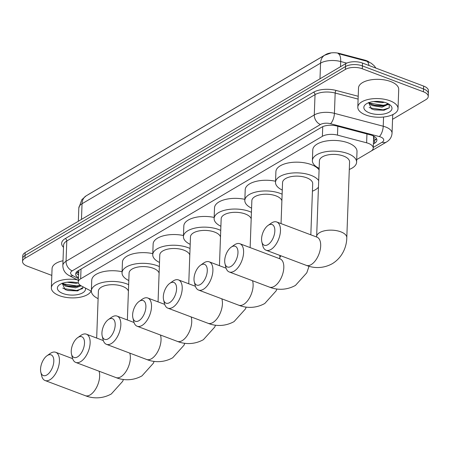 <?xml version="1.0" encoding="UTF-8"?>
<svg xmlns="http://www.w3.org/2000/svg" width="451" height="451" viewBox="0 0 451 451"><rect width="100%" height="100%" fill="white"/><g stroke="black" fill="none" stroke-linecap="round" stroke-linejoin="round"><path stroke-width="0.68" d="M373.58 138.542A4.025 1.866 -177.9 0 0 373.552 136.687A12.07 5.592 2.1 0 1 373.625 137.397L373.231 148.086A12.07 5.592 -177.9 0 0 366.624 142.809L337.483 135.12A12.07 5.592 -177.9 0 0 322.38 136.32L80.656 278.819A12.07 5.592 -177.9 0 0 78.243 282.01A12.07 5.592 -177.9 0 0 81.501 286.024L91.35 291.188M87.849 194.843A10.863 5.034 2.1 0 1 88.537 194.387L325.814 54.509A10.863 5.034 2.1 0 1 339.406 53.432L364.904 60.158A10.863 5.034 2.1 0 1 369.127 62.046M78.852 270.352L78.243 282.01M373.552 136.687L373.146 135.678M356.707 159.598L370.818 151.277A12.07 5.592 -177.9 0 0 373.231 148.086M51.814 275.409L27.376 266.203A12.07 5.592 2.1 0 1 22.55 261.495A12.07 5.592 2.1 0 1 24.963 258.299L345.404 69.392A12.07 5.592 2.1 0 1 362.294 68.761L423.416 91.784L423.523 88.932A12.07 5.592 2.1 0 1 428.343 93.645A12.07 5.592 2.1 0 0 423.523 88.932L362.401 65.914L423.523 88.932L423.624 86.085A12.07 5.592 2.1 0 1 428.45 90.792L428.241 96.497A12.07 5.592 2.1 0 1 425.829 99.688L392.55 119.306M345.404 69.392L345.511 66.545A12.07 5.592 2.1 0 1 362.401 65.914A12.07 5.592 2.1 0 0 345.511 66.545L25.064 255.452L345.511 66.545L345.618 63.692A12.07 5.592 2.1 0 1 362.503 63.061L423.624 86.085M22.55 261.495L22.657 258.643A12.07 5.592 2.1 0 1 25.064 255.452A12.07 5.592 2.1 0 0 22.657 258.643L22.759 255.796A12.07 5.592 2.1 0 1 25.171 252.599L345.618 63.692M367.712 61.483L338.098 53.601A14.082 5.451 104.8 0 1 340.702 61.528A16.095 7.458 -177.9 0 0 320.565 63.129L82.043 203.739A14.082 10.108 -120.5 0 1 86.147 195.852L324.669 55.236A14.082 10.108 59.5 0 0 320.565 63.129L319.99 78.801M375.897 68.107L374.206 65.79L371.179 63.185L366.477 61.088A14.082 5.451 104.8 0 1 368.946 65.485M423.416 91.784A12.07 5.592 2.1 0 1 428.241 96.497M373.383 143.965L374.488 143.311A12.07 5.592 -177.9 0 0 376.901 140.12A12.07 5.592 -177.9 0 0 370.288 134.843L336.779 126.004A12.07 5.592 -177.9 0 0 321.676 127.199L78.074 270.809A12.07 5.592 -177.9 0 0 75.661 273.999A12.07 5.592 -177.9 0 0 78.401 277.726M376.551 138.677A12.07 5.592 2.1 0 1 374.595 140.458L373.484 141.112M78.508 274.873A12.07 5.592 2.1 0 1 76.112 272.59M91.13 291.07A20.115 9.319 2.1 0 1 59.402 295.676A20.115 9.319 2.1 0 1 51.363 287.828A20.115 9.319 2.1 0 1 77.234 279.795M62.125 283.115L65.074 289.514L67.876 290.506L77.583 290.906L83.491 287.067M85.408 288.071A14.082 6.523 2.1 0 1 78.609 294.396A14.082 6.523 2.1 0 1 63.022 293.545A14.082 6.523 2.1 0 1 59.594 284.716A14.082 6.523 2.1 0 1 78.429 283.093M62.841 283.155L65.688 285.111L68.417 286.081L75.644 286.712L80.391 285.353M62.137 283.408L65.649 286.238L75.605 287.839L81.146 285.833M70.83 282.027L74.415 282.264M67.092 282.236L75.768 283.318L77.955 282.957M51.363 287.828L52.068 268.587A20.115 9.319 2.1 0 1 63.005 260.757M67.892 285.934L77.702 286.385M67.532 290.41L77.865 290.856M63.67 283.91L76.8 285.94L80.244 285.252M62.734 288.037L63.941 288.634L76.636 290.467L82.804 288.533M389.98 100.793A20.115 9.319 2.1 0 1 398.019 108.646A20.115 9.319 2.1 0 1 386.755 116.538A20.115 9.319 2.1 0 1 365.851 115.022A20.115 9.319 2.1 0 1 357.812 107.169A20.115 9.319 2.1 0 1 369.076 99.276A20.115 9.319 2.1 0 1 389.98 100.793M357.812 107.169L358.517 87.928A20.115 9.319 2.1 0 1 369.781 80.036A20.115 9.319 2.1 0 1 390.684 81.552A20.115 9.319 2.1 0 1 398.723 89.405L398.019 108.646M368.574 102.456L371.523 108.854L374.33 109.847L384.038 110.253L389.309 107.812L389.145 104.294M369.47 112.885A14.082 6.523 2.1 0 1 366.043 104.057A14.082 6.523 2.1 0 1 386.36 102.929A14.082 6.523 2.1 0 1 390.036 104.936A14.082 6.523 2.1 0 1 387.302 113.043A14.082 6.523 2.1 0 1 369.47 112.885M369.29 102.501L372.137 104.452L374.866 105.421L382.093 106.053L383.632 105.833L387.945 103.617M368.585 102.749L372.098 105.585L382.053 107.186L388.057 104.384L388.108 103.702M377.278 101.368L380.864 101.61M373.541 101.576L382.217 102.659L384.404 102.304M374.341 105.275L384.151 105.726M387.922 104.711L388.971 104.187M373.986 109.756L384.314 110.196M370.119 103.251L383.249 105.286L387.229 104.418M369.183 107.383L370.389 107.975L383.085 109.807L389.252 107.874M46.814 374.995A11.066 5.75 -69.4 0 0 53.81 361.285A11.066 5.75 -69.4 0 0 47.535 355.399A11.066 5.75 -69.4 0 0 47 355.743A11.066 5.75 -69.4 0 0 40.81 372.182A11.066 5.75 -69.4 0 0 46.814 374.995M47 355.743L50.151 353.522A15.086 7.842 110.6 0 1 50.884 353.048A15.086 7.842 110.6 0 1 55.71 352.287A15.086 7.842 110.6 0 1 58.934 365.068A15.086 7.842 110.6 0 1 49.903 379.77A15.086 7.842 110.6 0 1 45.072 380.526A15.086 7.842 110.6 0 1 41.706 375.937L40.81 372.182M128.417 291.205A15.086 6.99 -177.9 0 0 122.514 286.357A15.086 6.99 -177.9 0 0 106.836 285.218A15.086 6.99 -177.9 0 0 98.391 291.137L96.672 338.064M98.115 298.635A22.127 10.255 2.1 0 1 91.356 290.884A22.127 10.255 2.1 0 1 103.747 282.202A22.127 10.255 2.1 0 1 126.737 283.871A22.127 10.255 2.1 0 1 128.659 284.671M91.356 290.884L91.745 280.189A22.127 10.255 2.1 0 1 122.086 271.716M77.51 356.904A11.066 5.75 -69.4 0 0 84.506 343.188A11.066 5.75 -69.4 0 0 78.226 337.303A11.066 5.75 -69.4 0 0 77.69 337.652A11.066 5.75 -69.4 0 0 71.5 354.091A11.066 5.75 -69.4 0 0 77.51 356.904M77.69 337.652L80.847 335.426A15.086 7.842 110.6 0 1 81.575 334.952A15.086 7.842 110.6 0 1 86.406 334.197A15.086 7.842 110.6 0 1 89.625 346.977A15.086 7.842 110.6 0 1 80.594 361.674A15.086 7.842 110.6 0 1 75.768 362.435A15.086 7.842 110.6 0 1 72.402 357.84L71.5 354.091M159.113 273.109A15.086 6.99 -177.9 0 0 153.21 268.266A15.086 6.99 -177.9 0 0 137.532 267.127A15.086 6.99 -177.9 0 0 129.082 273.047L127.362 319.968M128.806 280.539A22.127 10.255 2.1 0 1 122.046 272.787A22.127 10.255 2.1 0 1 134.437 264.106A22.127 10.255 2.1 0 1 157.433 265.774A22.127 10.255 2.1 0 1 159.35 266.58M122.046 272.787L122.441 262.099A22.127 10.255 2.1 0 1 152.782 253.625M108.201 338.808A11.066 5.75 -69.4 0 0 115.197 325.098A11.066 5.75 -69.4 0 0 108.922 319.212A11.066 5.75 -69.4 0 0 108.387 319.556A11.066 5.75 -69.4 0 0 102.197 335.995A11.066 5.75 -69.4 0 0 108.201 338.808M108.387 319.556L111.538 317.329A15.086 7.842 110.6 0 1 112.271 316.856A15.086 7.842 110.6 0 1 117.097 316.1A15.086 7.842 110.6 0 1 120.321 328.88A15.086 7.842 110.6 0 1 111.29 343.583A15.086 7.842 110.6 0 1 106.459 344.338A15.086 7.842 110.6 0 1 103.093 339.75L102.197 335.995M189.803 255.018A15.086 6.99 -177.9 0 0 183.901 250.17A15.086 6.99 -177.9 0 0 168.223 249.031A15.086 6.99 -177.9 0 0 159.778 254.95L158.053 301.871M159.502 262.448A22.127 10.255 2.1 0 1 152.742 254.691A22.127 10.255 2.1 0 1 165.134 246.009A22.127 10.255 2.1 0 1 188.123 247.678A22.127 10.255 2.1 0 1 190.046 248.484M152.742 254.691L153.131 244.002A22.127 10.255 2.1 0 1 183.472 235.529M138.897 320.712A11.066 5.75 -69.4 0 0 145.893 307.001A11.066 5.75 -69.4 0 0 139.613 301.116A11.066 5.75 -69.4 0 0 139.077 301.465A11.066 5.75 -69.4 0 0 132.887 317.899A11.066 5.75 -69.4 0 0 138.897 320.712M139.077 301.465L142.234 299.238A15.086 7.842 110.6 0 1 142.961 298.765A15.086 7.842 110.6 0 1 147.793 298.01A15.086 7.842 110.6 0 1 151.012 310.784A15.086 7.842 110.6 0 1 141.98 325.487A15.086 7.842 110.6 0 1 137.155 326.248A15.086 7.842 110.6 0 1 133.789 321.653L132.887 317.899M220.5 236.922A15.086 6.99 -177.9 0 0 214.597 232.073A15.086 6.99 -177.9 0 0 198.919 230.94A15.086 6.99 -177.9 0 0 190.469 236.86L188.749 283.78M190.192 244.352A22.127 10.255 2.1 0 1 183.433 236.6A22.127 10.255 2.1 0 1 195.824 227.918A22.127 10.255 2.1 0 1 218.82 229.587A22.127 10.255 2.1 0 1 220.736 230.393M183.433 236.6L183.828 225.912A22.127 10.255 2.1 0 1 214.163 217.438M169.587 302.621A11.066 5.75 -69.4 0 0 176.583 288.911A11.066 5.75 -69.4 0 0 170.309 283.019A11.066 5.75 -69.4 0 0 169.773 283.369A11.066 5.75 -69.4 0 0 163.578 299.808A11.066 5.75 -69.4 0 0 169.587 302.621M169.773 283.369L172.925 281.142A15.086 7.842 110.6 0 1 173.658 280.669A15.086 7.842 110.6 0 1 178.483 279.913A15.086 7.842 110.6 0 1 181.708 292.693A15.086 7.842 110.6 0 1 172.677 307.396A15.086 7.842 110.6 0 1 167.845 308.151A15.086 7.842 110.6 0 1 164.48 303.557L163.578 299.808M251.19 218.831A15.086 6.99 -177.9 0 0 245.288 213.983A15.086 6.99 -177.9 0 0 229.61 212.844A15.086 6.99 -177.9 0 0 221.165 218.763L219.44 265.684M220.889 226.255A22.127 10.255 2.1 0 1 214.124 218.504A22.127 10.255 2.1 0 1 226.52 209.822A22.127 10.255 2.1 0 1 249.51 211.491A22.127 10.255 2.1 0 1 251.427 212.297M214.124 218.504L214.518 207.815A22.127 10.255 2.1 0 1 244.859 199.342M200.283 284.525A11.066 5.75 -69.4 0 0 207.28 270.814A11.066 5.75 -69.4 0 0 200.999 264.929A11.066 5.75 -69.4 0 0 200.464 265.273A11.066 5.75 -69.4 0 0 194.274 281.712A11.066 5.75 -69.4 0 0 200.283 284.525M200.464 265.273L203.615 263.051A15.086 7.842 110.6 0 1 204.348 262.578A15.086 7.842 110.6 0 1 209.179 261.817A15.086 7.842 110.6 0 1 212.398 274.597A15.086 7.842 110.6 0 1 203.367 289.3A15.086 7.842 110.6 0 1 198.541 290.055A15.086 7.842 110.6 0 1 195.176 285.466L194.274 281.712M281.881 200.734A15.086 6.99 -177.9 0 0 275.984 195.886A15.086 6.99 -177.9 0 0 260.306 194.747A15.086 6.99 -177.9 0 0 251.855 200.667L250.136 247.593M251.579 208.165A22.127 10.255 2.1 0 1 244.82 200.413A22.127 10.255 2.1 0 1 257.211 191.731A22.127 10.255 2.1 0 1 280.206 193.4A22.127 10.255 2.1 0 1 282.123 194.201M244.82 200.413L245.214 189.719A22.127 10.255 2.1 0 1 275.55 181.246M230.974 266.434A11.066 5.75 -69.4 0 0 237.97 252.718A11.066 5.75 -69.4 0 0 231.696 246.832A11.066 5.75 -69.4 0 0 231.16 247.182A11.066 5.75 -69.4 0 0 224.964 263.621A11.066 5.75 -69.4 0 0 230.974 266.434M231.16 247.182L234.311 244.955A15.086 7.842 110.6 0 1 235.044 244.481A15.086 7.842 110.6 0 1 239.87 243.726A15.086 7.842 110.6 0 1 243.095 256.506A15.086 7.842 110.6 0 1 234.063 271.209A15.086 7.842 110.6 0 1 229.232 271.964A15.086 7.842 110.6 0 1 225.866 267.37L224.964 263.621M310.829 234.83L312.706 183.681A15.086 6.99 -177.9 0 0 306.674 177.795A15.086 6.99 -177.9 0 0 290.996 176.657A15.086 6.99 -177.9 0 0 282.551 182.576L281.046 223.611M282.275 190.068A22.127 10.255 2.1 0 1 275.51 182.317A22.127 10.255 2.1 0 1 287.907 173.635A22.127 10.255 2.1 0 1 310.897 175.304A22.127 10.255 2.1 0 1 318.694 180.614M318.451 187.182A22.127 10.255 2.1 0 1 312.43 191.173M275.51 182.317L275.905 171.628A22.127 10.255 2.1 0 1 288.296 162.946A22.127 10.255 2.1 0 1 311.291 164.615A22.127 10.255 2.1 0 1 319.088 169.92M267.849 244.696A11.066 5.75 -69.4 0 0 274.839 230.985A11.066 5.75 -69.4 0 0 268.565 225.1A11.066 5.75 -69.4 0 0 268.029 225.444A11.066 5.75 -69.4 0 0 261.839 241.883A11.066 5.75 -69.4 0 0 267.849 244.696M268.029 225.444L271.181 223.222A15.086 7.842 110.6 0 1 271.914 222.749A15.086 7.842 110.6 0 1 276.739 221.988A15.086 7.842 110.6 0 1 279.964 234.768A15.086 7.842 110.6 0 1 270.933 249.471A15.086 7.842 110.6 0 1 266.107 250.226A15.086 7.842 110.6 0 1 262.736 245.637L261.839 241.883M349.576 161.943A15.086 6.99 -177.9 0 0 343.544 156.057A15.086 6.99 -177.9 0 0 327.871 154.918A15.086 6.99 -177.9 0 0 319.421 160.838L316.641 236.595A15.086 6.99 -177.9 0 1 319.658 232.603A15.086 6.99 -177.9 0 1 340.77 231.814A15.086 6.99 -177.9 0 1 346.796 237.7L349.576 161.943M319.145 168.336A22.127 10.255 2.1 0 1 312.385 160.579A22.127 10.255 2.1 0 1 324.776 151.897A22.127 10.255 2.1 0 1 347.766 153.571A22.127 10.255 2.1 0 1 356.611 162.202A22.127 10.255 2.1 0 1 349.3 169.441M312.385 160.579L312.774 149.89A22.127 10.255 2.1 0 1 325.165 141.208A22.127 10.255 2.1 0 1 348.161 142.877A22.127 10.255 2.1 0 1 357.006 151.513L356.611 162.202M339.406 53.432L339.389 53.945M364.904 60.158L364.882 60.676M78.609 272.032A12.07 7.684 117.7 0 1 76.659 271.897M373.569 138.84A12.07 8.665 59.5 0 0 376.049 139.331M81.017 269.072L80.656 278.819M322.736 126.663L322.38 136.32M337.81 126.274L337.483 135.12M366.945 133.958L366.624 142.809M81.468 219.411L82.043 203.739A16.095 7.458 -177.9 0 0 78.824 207.996L78.339 221.255M346.746 63.123L340.702 61.528L340.511 66.703M25.171 252.599L24.963 258.299M362.503 63.061L362.294 68.761M373.253 147.454L382.132 142.223A8.045 3.726 -177.9 0 0 380.52 136.957A8.045 3.726 -177.9 0 0 379.33 136.58L330.521 123.704A8.045 3.726 -177.9 0 0 320.452 124.504L72.222 270.842A8.045 3.726 -177.9 0 0 72.786 275.646L78.373 278.571M72.222 270.842A8.045 5.778 -120.5 0 1 66.049 261.292L66.793 240.981A16.095 7.458 -177.9 0 0 63.574 245.237L62.83 265.549A16.095 7.458 2.1 0 1 66.049 261.292L314.279 114.954A16.095 7.458 2.1 0 1 334.422 113.353L383.226 126.229A16.095 7.458 2.1 0 1 385.611 126.985A16.095 7.458 2.1 0 1 392.043 133.265L392.725 114.644M383.564 117.018L383.226 126.229A8.045 3.118 104.8 0 1 379.33 136.58M63.501 247.295A18.108 8.389 2.1 0 1 65.248 238.59L313.484 92.252A18.108 8.389 2.1 0 1 336.142 90.454L358.212 96.277M393.526 114.233A18.108 8.389 2.1 0 1 392.708 115.011M330.521 123.704A8.045 3.118 104.8 0 0 334.422 113.353L335.166 93.041A16.095 7.458 -177.9 0 0 315.029 94.642L66.793 240.981A2.013 1.443 59.5 0 0 65.248 238.59M358.105 99.096L335.166 93.041A2.013 0.778 -75.2 0 1 336.142 90.454M320.452 124.504A8.045 5.778 -120.5 0 1 314.279 114.954L315.029 94.642A2.013 1.443 59.5 0 0 313.484 92.252M72.786 275.646A8.045 5.119 117.7 0 1 69.307 275.646L78.305 280.359M371.241 151.012L386.479 142.031A8.045 5.778 -120.5 0 1 382.132 142.223M78.513 274.659L77.307 274.022M374.595 140.458L374.488 143.311M123.444 379.477L122.627 381.383L111.312 393.971C100.973 399.676 91.046 398.03 85.284 395.674A15.086 7.842 -69.4 0 0 90.115 394.918A15.086 7.842 -69.4 0 0 99.057 371.207M154.141 361.381L153.323 363.286L142.003 375.875C131.669 381.58 121.736 379.939 115.98 377.583A15.086 7.842 -69.4 0 0 120.806 376.822A15.086 7.842 -69.4 0 0 129.753 353.11M184.831 343.29L184.014 345.195L172.699 357.784C162.36 363.489 152.432 361.843 146.671 359.486A15.086 7.842 -69.4 0 0 151.502 358.731A15.086 7.842 -69.4 0 0 160.443 335.02M215.527 325.194L214.71 327.099L203.39 339.688C193.056 345.393 183.123 343.747 177.367 341.39A15.086 7.842 -69.4 0 0 182.193 340.635A15.086 7.842 -69.4 0 0 191.134 316.923M246.218 307.103L245.4 309.003L234.08 321.591C223.747 327.296 213.819 325.656 208.058 323.299A15.086 7.842 -69.4 0 0 212.889 322.538A15.086 7.842 -69.4 0 0 221.83 298.833M276.914 289.006L276.097 290.912L264.776 303.5C254.443 309.206 244.51 307.559 238.754 305.203A15.086 7.842 -69.4 0 0 243.579 304.448A15.086 7.842 -69.4 0 0 252.521 280.736M309.036 266.276L306.787 272.816L295.467 285.404C285.133 291.109 275.206 289.469 269.444 287.112A15.086 7.842 -69.4 0 0 274.276 286.351A15.086 7.842 -69.4 0 0 283.307 271.649A15.086 7.842 -69.4 0 0 280.082 258.868L239.87 243.726M280.917 255.807A15.086 6.99 -177.9 0 0 279.772 258.327L279.744 258.744M346.796 237.7C346.701 246.235 342.822 257.233 332.342 263.672C322.003 269.377 312.075 267.731 306.314 265.374A15.086 7.842 -69.4 0 0 311.145 264.619A15.086 7.842 -69.4 0 0 320.176 249.916A15.086 7.842 -69.4 0 0 316.952 237.136L276.739 221.988M76.563 271.998L78.575 273.052M330.549 53.167L324.669 55.236M86.147 195.852L81.817 199.68L78.824 207.996M62.83 265.549C62.971 270.104 65.13 273.469 69.307 275.646M386.479 142.031C389.867 140.024 391.722 137.104 392.043 133.265M72.634 358.663L55.71 352.287M85.284 395.674L45.072 380.526M103.324 340.567L86.406 334.197M115.98 377.583L75.768 362.435M134.02 322.476L117.097 316.1M146.671 359.486L106.459 344.338M164.711 304.38L147.793 298.01M177.367 341.39L137.155 326.248M195.407 286.289L178.483 279.913M208.058 323.299L167.845 308.151M226.098 268.193L209.179 261.817M238.754 305.203L198.541 290.055M269.444 287.112L229.232 271.964M280.702 259.167L280.082 258.868M279.879 255.418L279.772 258.327M316.613 237.006L316.641 236.595M306.314 265.374L266.107 250.226M317.572 237.429L316.952 237.136"/></g></svg>
